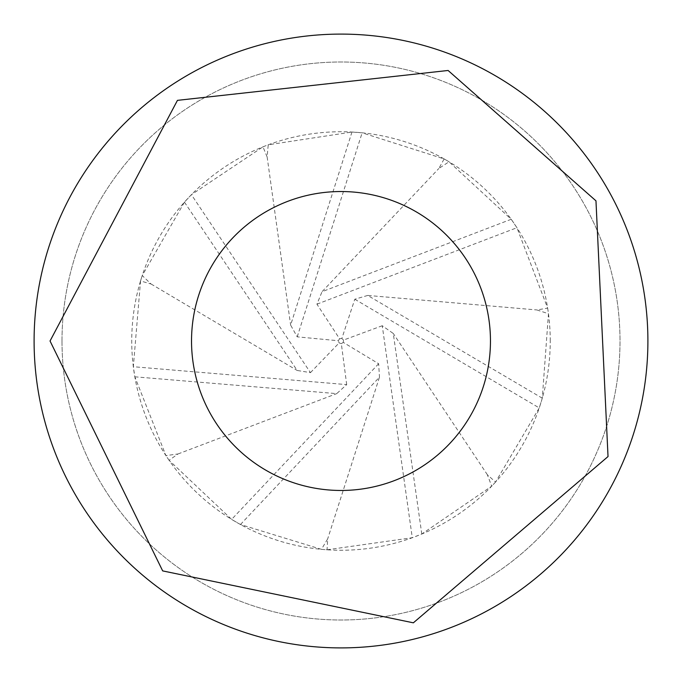 <?xml version="1.0" encoding="UTF-8"?>
<svg xmlns="http://www.w3.org/2000/svg" width="682" height="682" viewBox="0 0 682 682"><rect width="100%" height="100%" fill="white"/><g stroke="black" fill="none" stroke-linecap="round" stroke-linejoin="round"><path stroke-width="0.51" stroke-dasharray="3.41 2.56" d="M34.1 341A306.9 306.9 0 0 0 341 647.9A306.9 306.9 0 0 0 647.9 341A306.9 306.9 0 0 0 341 34.1A306.9 306.9 0 0 0 34.1 341M62.002 341A278.998 278.998 0 0 0 480.503 582.624A278.998 278.998 0 0 0 480.503 99.376A278.998 278.998 0 0 0 62.002 341A278.998 278.998 0 0 0 480.503 582.624A278.998 278.998 0 0 0 480.503 99.376A278.998 278.998 0 0 0 62.002 341M550.246 341A209.246 209.246 0 0 0 238.768 158.42A209.246 209.246 0 0 0 231.633 519.394A209.246 209.246 0 0 0 550.246 341M327.062 549.786L412.286 537.731L421.791 534.023L491.688 486.181L487.4 474.766L495.541 482.072L539.257 407.93L542.284 398.186L548.464 313.711L536.862 309.943L547.655 308.128L516.939 227.72L511.21 219.28L449.012 161.779L438.833 168.505L444.144 158.94L362.133 132.82L351.963 132.035L268.231 144.814L267.139 156.962L262.971 146.843L191.412 194.677L184.455 202.145L142.24 275.571L151.063 284.002L140.552 280.95L133.34 366.72L134.84 376.814L165.922 455.602L178.011 453.965L169.076 460.273L231.633 519.394L240.456 524.518L321.444 549.334L327.692 538.857L327.062 549.786A209.246 209.246 0 0 1 321.444 549.334M495.541 482.072A209.246 209.246 0 0 1 491.688 486.181M547.655 308.128A209.246 209.246 0 0 1 548.464 313.711M444.144 158.94A209.246 209.246 0 0 1 449.012 161.779M262.971 146.843A209.246 209.246 0 0 1 268.231 144.814M140.552 280.95A209.246 209.246 0 0 1 142.24 275.571M169.076 460.273A209.246 209.246 0 0 1 165.922 455.602M421.791 534.023L393.275 333.472L382.252 325.74L412.286 537.731M240.456 524.518L379.473 377.172L327.692 538.857M382.252 325.74L343.506 340.088L343.276 342.39L378.646 363.736L379.473 377.172M378.646 363.736L231.633 519.394M511.21 219.28L322.032 291.708L438.833 168.505M351.963 132.035L290.634 325.101L297.216 336.848L338.34 340.736L339.551 338.758L316.942 304.181L322.032 291.708M316.942 304.181L516.939 227.72M134.84 376.814L336.703 393.633L346.695 384.614L133.34 366.72M297.216 336.848L362.133 132.82M184.455 202.145L297.173 370.462L310.455 372.645L191.412 194.677M542.284 398.186L367.709 295.442L536.862 309.943M339.551 338.758L341.853 338.468L354.793 299.236L367.709 295.442M354.793 299.236L539.257 407.93M346.695 384.614L341.332 343.651L339.133 342.91L338.34 340.736M310.455 372.645L339.133 342.91M151.063 284.002L297.173 370.462M487.4 474.766L393.275 333.472M343.276 342.39L341.332 343.651M178.011 453.965L336.703 393.633M267.139 156.962L290.634 325.101M341.853 338.468L343.506 340.088"/><path stroke-width="1.02" d="M647.9 341A306.9 306.9 0 0 1 187.55 606.784A306.9 306.9 0 0 1 187.55 75.216A306.9 306.9 0 0 1 647.9 341M490.46 341A149.46 149.46 0 0 1 266.27 470.444A149.46 149.46 0 0 1 266.27 211.556A149.46 149.46 0 0 1 490.46 341M50.042 341L162.674 570.902L413.36 622.819L608.029 456.556L595.966 200.832L448.108 70.476L177.456 100.356L50.042 341"/></g></svg>
